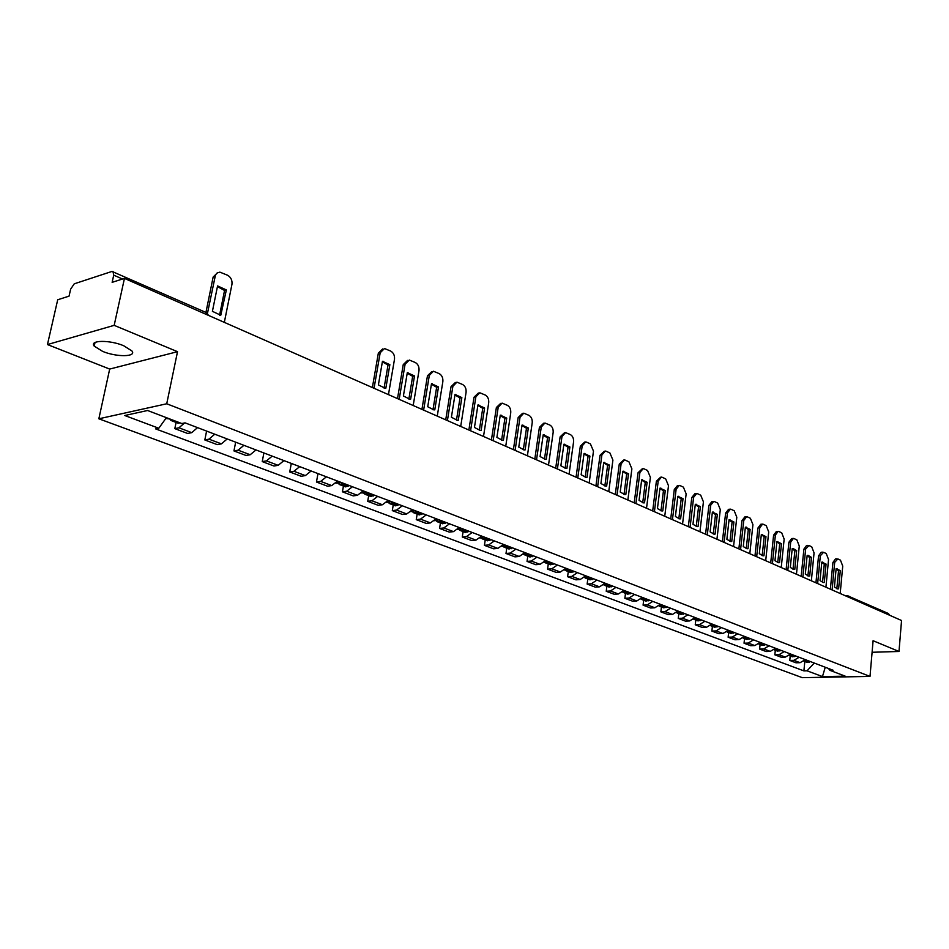 <?xml version="1.0" encoding="UTF-8"?>
<svg xmlns="http://www.w3.org/2000/svg" width="949" height="949" viewBox="0 0 949 949"><rect width="100%" height="100%" fill="white"/><g stroke="black" fill="none" stroke-linecap="round" stroke-linejoin="round"><path stroke-width="1.42" d="M123.69 345.733C109.716 339.742 89.016 340.074 94.224 346.124L102.694 351.415C116.573 357.263 136.917 356.99 131.911 350.94L123.69 345.733M114.177 325.353L47.45 344.558L109.681 369.066L98.85 418.794L802.273 677.657L870.008 676.423L166.727 403.776L177.522 351.676L114.177 325.353L124.449 278.401L901.55 620.504L899 651.477L873.092 640.717L870.008 676.423M47.45 344.558L57.711 299.765L69.052 296.135L70.629 289.16L74.247 283.822L111.994 271.426L205.992 312.47L207.036 314.76M847.765 595.865L888.383 613.505L889.771 615.32M872.095 652.271L899 651.477M122.516 279.018L113.726 275.151L112.136 282.339L124.449 278.401M113.726 275.151L112.967 271.438M184.592 422.957L178.934 427.797L174.818 428.64L187.617 433.456L191.745 432.649L197.546 427.619M176.087 422.424L174.818 428.64M214.771 434.191L208.958 439.162L204.818 439.945L217.25 444.63L221.402 443.859L227.202 438.948M206.597 431.071L204.818 439.945M243.917 445.318L238.116 450.182L233.952 450.929L246.028 455.473L250.192 454.749L255.993 449.933M235.66 442.175L233.952 450.929M272.221 456.125L266.432 460.894L262.244 461.594L273.976 466.018L278.164 465.33L283.953 460.609M263.881 452.946L262.244 461.594M299.718 466.623L293.929 471.285L289.73 471.95L301.13 476.256L305.341 475.603L311.118 470.977M291.307 463.42L289.73 471.95M326.432 476.825L320.667 481.392L316.456 482.033L327.535 486.208L331.747 485.591L337.512 481.06M317.974 473.598L316.456 482.033M352.423 486.742L346.658 491.226L342.435 491.819L353.218 495.888L357.441 495.307L363.194 490.858M343.443 486.066L342.435 491.819M377.69 496.386L371.949 500.787L367.714 501.345L378.2 505.307L382.435 504.749L388.177 500.396M368.687 495.663L367.714 501.345M402.281 505.781L396.552 510.088L392.305 510.621L402.518 514.465L406.753 513.955L412.483 509.672M393.242 504.998L392.305 510.621M426.208 514.916L420.49 519.15L416.255 519.649L426.196 523.397L430.443 522.911L436.137 518.7M417.157 514.097L416.255 519.649M449.506 523.812L443.812 527.964L439.565 528.439L449.257 532.081L453.503 531.63L459.186 527.502M440.443 522.946L439.565 528.439M472.211 532.472L466.528 536.553L462.282 537.004L471.724 540.55L475.971 540.123L481.641 536.078M463.124 531.57L462.282 537.004M494.322 540.918L488.664 544.928L484.417 545.343L493.622 548.807L497.869 548.403L503.516 544.429M485.236 539.981L484.417 545.343M515.888 549.151L510.242 553.089L505.995 553.481L514.963 556.861L519.21 556.482L524.844 552.567M506.778 548.178L505.995 553.481M536.909 557.17L531.286 561.037L527.039 561.405L535.794 564.702L540.028 564.347L545.639 560.503M527.798 556.161L527.039 561.405M557.407 564.999L551.808 568.807L547.573 569.151L556.102 572.366L560.337 572.033L565.924 568.249M548.297 563.967L547.573 569.151M577.407 572.627L571.832 576.375L567.597 576.695L575.924 579.839L580.159 579.519L585.723 575.806M568.297 571.571L567.597 576.695M596.921 580.088L591.381 583.765L587.146 584.062L595.272 587.134L599.507 586.838L605.047 583.184M587.822 578.997L587.146 584.062M615.984 587.36L610.456 590.978L606.233 591.263L614.169 594.252L618.392 593.979L623.908 590.385M606.886 586.245L606.233 591.263M634.584 594.465L629.08 598.024L624.869 598.285L632.627 601.203L636.838 600.954L642.331 597.419M625.498 593.315L624.869 598.285M652.758 601.393L647.277 604.904L643.078 605.154L650.646 608.001L654.857 607.763L660.326 604.288M643.683 600.231L643.078 605.154M670.516 608.179L665.059 611.631L660.86 611.856L668.274 614.644L672.461 614.43L677.906 611.002M661.453 606.992L660.86 611.856M687.871 614.798L682.438 618.202L678.25 618.404L685.486 621.132L689.674 620.931L695.095 617.562M678.82 613.6L678.25 618.404M704.834 621.275L699.437 624.62L695.249 624.822L702.331 627.491L706.507 627.301L711.892 623.967M695.807 620.053L695.249 624.822M721.418 627.609L716.044 630.907L711.88 631.085L718.796 633.695L722.96 633.517L728.334 630.243M712.402 626.364L711.88 631.085M737.646 633.802L732.296 637.052L728.132 637.218L734.906 639.768L739.057 639.614L744.407 636.388M728.642 632.544L728.132 637.218M753.518 639.863L748.192 643.066L744.04 643.208L750.671 645.711L754.811 645.569L760.125 642.39M744.538 638.582L744.04 643.208M769.046 645.794L763.743 648.938L759.615 649.08L766.092 651.524L770.232 651.394L775.511 648.262M760.09 644.501L759.615 649.08M784.242 651.595L778.975 654.703L774.847 654.822L781.205 657.218L785.321 657.099L790.576 654.003M775.309 650.29L774.847 654.822M799.129 657.277L793.874 660.338L789.77 660.445L795.986 662.793L800.09 662.687L805.321 659.638M790.22 655.961L789.77 660.445M166.395 417.667L158.803 428.248L124.77 415.52L147.593 410.502L181.793 423.527L185.067 422.863L833.139 670.255L829.901 670.326L845.215 676.163L822.463 676.578L807.053 670.813L814.242 663.043M158.803 428.248L155.636 428.889L803.898 670.884L807.053 670.813M98.85 418.794L166.727 403.776M109.681 369.066L177.522 351.676M804.811 661.5L803.898 670.884M828.465 668.476L829.901 670.326M825.25 667.242L822.463 676.578M165.79 418.509L169.717 418.936L170.939 420.466L172.872 420.134M170.939 420.466L178.08 423.183L180.013 422.851M224.332 322.375L231.947 284.356C232.386 280.275 230.927 277.227 227.558 275.234L219.895 272.138L217.107 272.98L215.482 274.937L207.44 313.467M226.36 289.943L217.57 285.922L212.41 311.331L220.773 315.258L226.36 289.943L224.557 290.465L219.587 315.139M217.546 272.707L213.145 277.061L205.933 312.446M224.557 290.465L217.428 286.598M340.561 482.211L339.291 483.124L335.863 483.183M338.413 483.563L339.564 484.595L343.206 483.231M339.564 484.595L345.578 486.873L349.22 485.52M388.461 394.63L394.487 359.327C394.82 355.543 393.562 352.803 390.727 351.083L384.487 348.532L380.193 352.743L374.036 388.283M389.861 364.677L382.459 361.296L378.39 384.891L385.021 388.188L385.84 388.188L389.861 364.677L388.011 365.08L384.072 388.082M382.637 348.947L378.343 353.147L372.376 387.548M388.011 365.08L382.376 361.83M366.053 491.95L364.784 492.839L361.545 492.946M363.858 493.29L364.985 494.251L368.627 492.934M364.985 494.251L370.834 496.481L374.464 495.164M413.195 405.52L418.995 370.632C419.316 366.895 418.094 364.202 415.33 362.53L409.292 360.039L405.093 364.226L399.173 399.339M414.511 375.946L407.311 372.66L403.396 395.97L409.778 399.185L410.644 399.173L414.511 375.946L412.661 376.326L408.865 399.078M407.56 360.418L403.242 364.618L397.501 398.604M412.661 376.326L407.228 373.171M390.846 501.416L386.54 502.448M388.604 502.745L389.707 503.658L393.349 502.365M389.707 503.658L395.401 505.829L399.043 504.548M437.264 416.113L442.851 381.64C443.159 377.951 441.961 375.294 439.268 373.657L433.432 371.237L429.316 375.401L423.622 410.11M438.497 386.907L431.498 383.704L427.726 406.753L433.883 409.873L434.772 409.873L438.497 386.907L436.647 387.275L432.981 409.778M431.795 371.581L427.465 375.78L421.937 409.363M436.647 387.275L431.415 384.203M414.986 510.633L410.858 511.701M412.696 511.938L413.788 512.816L417.43 511.558M413.788 512.816L419.328 514.916L422.969 513.67M460.704 426.433L466.078 392.352C466.374 388.71 465.2 386.089 462.578 384.487L456.92 382.15L452.898 386.279L447.406 420.585M461.855 397.584L455.034 394.464L451.404 417.24L457.347 420.288L458.26 420.277L461.855 397.584L460.004 397.928L456.469 420.182M455.39 382.447L451.048 386.634L445.722 419.838M460.004 397.928L454.962 394.938M438.485 519.601L434.523 520.704M436.16 520.894L437.228 521.725L440.858 520.503M437.228 521.725L442.625 523.777L446.255 522.567M483.516 436.469L488.699 402.791C488.972 399.185 487.833 396.599 485.283 395.045L479.791 392.767L475.864 396.872L470.574 430.775M484.595 407.987L477.952 404.95L474.453 427.453L480.194 430.431L481.131 430.419L484.595 407.987L482.744 408.307L479.34 430.324M478.355 393.028L474.014 397.216L468.877 430.027M482.744 408.307L477.881 405.401M461.38 528.344L457.584 529.471M459.008 529.613L460.051 530.408L463.693 529.222M460.051 530.408L465.318 532.413L468.948 531.226M505.746 446.255L510.728 412.945C511.001 409.387 509.886 406.848 507.395 405.318L502.068 403.111L498.225 407.18L493.136 440.704M506.742 418.106L500.277 415.152L496.896 437.406L502.46 440.3L503.409 440.289L506.742 418.106L504.892 418.426L501.606 440.194M500.728 403.349L496.374 407.512L491.428 439.956M504.892 418.426L500.206 415.591M483.682 536.849L480.04 538.012M481.273 538.107L482.306 538.866L485.935 537.715M482.306 538.866L487.43 540.811L491.06 539.673M527.395 455.793L532.211 422.851C532.46 419.339 531.369 416.836 528.949 415.342L523.777 413.183L520.028 417.24L515.105 450.384M528.332 427.975L522.021 425.093L518.771 447.098L524.145 449.921L525.117 449.909L528.332 427.975L526.481 428.272L523.314 449.814M522.508 413.408L518.166 417.548L513.409 449.636M526.481 428.272L521.962 425.508M505.414 545.153L501.938 546.327M502.982 546.387L503.99 547.11L507.62 545.995M503.99 547.11L508.984 549.02L512.614 547.893M548.51 465.081L553.148 432.519C553.386 429.031 552.318 426.564 549.957 425.105L544.94 423.017L541.262 427.038L536.529 459.814M549.376 437.596L543.219 434.784L540.088 456.54L545.295 459.304L546.28 459.28L549.376 437.596L547.526 437.88L544.477 459.197M543.741 423.207L539.412 427.335L534.821 459.055M547.526 437.88L543.172 435.188M526.612 553.243L523.279 554.43M524.145 554.453L525.129 555.153L528.759 554.062M525.129 555.153L530.005 557.004L533.623 555.924M569.092 474.144L573.564 441.926C573.789 438.485 572.745 436.054 570.444 434.63L565.568 432.59L561.974 436.587L557.407 469.008M569.898 446.979L563.896 444.239L560.871 465.757L565.912 468.45L566.909 468.426L569.898 446.979L568.048 447.252L565.106 468.343M564.441 432.768L560.124 436.872L555.699 468.248M568.048 447.252L563.848 444.618M547.276 561.132L544.109 562.318M544.785 562.33L545.758 562.994L549.376 561.927M545.758 562.994L550.515 564.809L554.121 563.742M589.163 482.982L593.481 451.119L590.42 443.918L586.743 442.21L585.687 441.937L582.176 445.9L577.775 477.964M589.91 456.125L584.062 453.456L581.144 474.737L586.019 477.371L587.028 477.347L589.91 456.125L588.06 456.386L585.225 477.264M584.631 442.092L580.325 446.172L576.055 477.217M588.06 456.386L584.003 453.824M567.443 568.831L564.441 570.005M564.928 570.005L565.877 570.646L569.483 569.614M565.877 570.646L570.515 572.413L574.121 571.381M608.748 491.606L612.912 460.075L609.922 452.981L606.34 451.321L605.32 451.048L601.88 454.998L597.633 486.718M609.436 465.057L603.73 462.448L600.919 483.504L605.64 486.078L606.66 486.042L609.436 465.057L607.597 465.307L604.857 485.959M604.323 451.19L600.041 455.259L595.913 485.959M607.597 465.307L603.683 462.804M587.123 576.34L584.276 577.502M584.584 577.502L585.521 578.119L589.115 577.099M585.521 578.119L590.041 579.839L593.635 578.831M627.87 500.016L631.88 468.83L628.95 461.831L625.45 460.206L624.478 459.945L621.109 463.859L617.016 495.248M628.499 473.765L622.924 471.214L620.219 492.057L624.798 494.571L625.818 494.536L628.499 473.765L626.66 474.002L624.015 494.453M623.54 460.075L619.27 464.108L615.296 494.488M626.66 474.002L622.876 471.57M606.328 583.671L603.659 584.821M603.778 584.809L604.691 585.403L608.273 584.418M604.691 585.403L609.104 587.087L612.698 586.102M646.53 508.237L650.397 477.371L647.538 470.467L644.11 468.877L643.173 468.628L639.887 472.519L635.937 503.575M647.111 482.27L641.666 479.779L639.057 500.396L643.493 502.863L644.525 502.828L647.111 482.27L645.273 482.495L642.722 502.745M642.295 468.747L638.048 472.756L634.217 502.816M645.273 482.495L641.631 480.123M625.094 590.836L622.58 591.951M622.544 591.986L623.41 592.52L626.992 591.559M623.41 592.52L627.728 594.169L631.299 593.208M664.751 516.256L668.487 485.722L665.688 478.901L662.343 477.347L661.441 477.11L658.215 480.977L654.407 511.701M665.285 490.574L659.97 488.154L657.443 508.545L661.761 510.953L662.782 510.918L665.285 490.574L663.446 490.799L660.979 510.835M660.599 477.217L656.388 481.202L652.687 510.953M663.446 490.799L659.923 488.474M643.41 597.823L641.061 598.902M640.931 599.033L645.261 598.534M641.69 599.483L645.913 601.085L649.484 600.148M682.556 524.097L686.151 493.871L683.41 487.145L680.148 485.627L679.282 485.402L676.127 489.245L672.45 519.649M683.031 498.7L677.847 496.327L675.403 516.505L679.591 518.866L680.623 518.818L683.031 498.7L681.204 498.901L678.832 518.747M678.488 485.497L677.456 485.615L674.3 489.459L670.729 518.889M681.204 498.901L677.8 496.635M661.311 604.655L659.128 605.699M658.903 605.913L663.114 605.355M659.555 606.269L663.683 607.834L667.242 606.921M699.947 531.748L703.423 501.831L700.73 495.2L697.539 493.717L696.708 493.492L693.624 497.312L690.065 527.407M700.386 506.624L695.309 504.31L692.96 524.287L697.029 526.588L698.061 526.541L700.386 506.624L698.559 506.825L696.258 526.47M695.961 493.575L694.882 493.705L691.797 497.513L688.345 526.648M698.559 506.825L695.273 504.607M697.468 526.6L698.061 526.541M678.796 611.334L676.791 612.319M676.471 612.627L680.575 612.01M677.017 612.912L681.05 614.442L684.597 613.552M716.946 539.234L720.303 509.613L717.658 503.065L714.538 501.618L713.743 501.404L710.718 505.2L707.29 534.987M717.337 514.37L712.379 512.104L710.113 531.891L714.063 534.145L715.095 534.097L717.337 514.37L715.51 514.56L713.292 534.014M713.031 501.475L711.916 501.606L708.903 505.39L705.57 534.228M715.51 514.56L712.343 512.401M714.419 534.157L715.095 534.097M695.89 617.87L694.063 618.784M693.648 619.187L697.622 618.523M694.087 619.4L698.025 620.907L701.56 620.029M733.553 546.553L736.804 517.229L734.218 510.764L731.169 509.34L730.386 509.139L727.432 512.911L724.123 542.401M733.909 521.95L729.057 519.732L726.875 539.317L730.706 541.523L731.738 541.476L733.909 521.95L732.094 522.128L729.947 541.393M729.722 509.21L728.583 509.328L725.617 513.089L722.403 541.642M732.094 522.128L729.034 520.016M731.003 541.535L731.738 541.476M712.616 624.24L710.955 625.106M710.445 625.593L714.3 624.893M710.777 625.747L714.633 627.218L718.156 626.364M749.805 553.706L752.937 524.667L750.398 518.284L747.421 516.897L746.673 516.695L743.779 520.443L740.576 549.637M750.113 529.364L745.368 527.193L743.257 546.577L746.993 548.747L748.026 548.688L750.113 529.364L748.31 529.53L746.234 548.617M746.033 516.766L744.858 516.885L741.964 520.621L738.868 548.89M748.31 529.53L745.345 527.466M747.219 548.759L748.026 548.688M728.962 630.492L727.492 631.263M726.875 631.856L730.623 631.121M727.1 631.963L730.872 633.386L734.384 632.556M765.701 560.693L768.714 531.95L766.234 525.639L763.316 524.287L762.593 524.097L759.758 527.822L756.673 556.731M765.973 536.6L761.335 534.489L759.295 553.682L762.925 555.806L763.945 555.746L765.973 536.6L764.17 536.766L762.166 555.675M761.988 524.156L760.79 524.263L757.954 527.988L754.965 555.972M764.17 536.766L761.3 534.75M763.091 555.817L763.945 555.746M744.953 636.589L743.66 637.289M742.948 637.977L746.578 637.206M743.079 638.036L746.768 639.436L750.256 638.618M781.241 567.538L784.159 539.068L781.715 532.84L778.868 531.523L778.168 531.333L775.392 535.022L772.415 563.659M781.478 543.694L776.934 541.618L774.965 560.634L778.512 562.71L779.532 562.65L781.478 543.694L779.687 543.848L777.753 562.579M777.599 531.381L776.377 531.499L773.589 535.189L770.707 562.899M779.687 543.848L776.911 541.879M778.607 562.721L779.532 562.65M760.6 642.568L759.497 643.173M758.678 643.968L762.189 643.173M758.702 643.968L762.308 645.344L765.796 644.549M796.46 574.24L799.272 546.043L796.875 539.886L794.088 538.593L793.411 538.415L790.695 542.081L787.812 570.432M792.996 569.329L794.859 550.776L796.65 550.634L793.162 548.546L792.213 548.605L790.315 567.431L793.755 569.471M796.65 550.634L794.776 569.4M792.866 538.463L791.632 538.569L788.904 542.235L786.104 569.685M794.859 550.776L792.19 548.854M775.926 648.416L774.989 648.926M781.003 650.35L777.528 651.133L774.076 649.816L777.468 649.009M811.348 580.8L814.064 552.864L811.715 546.79L808.975 545.521L805.665 548.996L802.89 577.075M807.919 575.936L809.722 557.561L811.514 557.419L808.109 555.379L807.16 555.438L805.321 574.086L808.678 576.09M811.514 557.419L809.699 576.019M807.813 545.39L806.555 545.497L803.886 549.139L801.181 576.316M809.722 557.561L807.136 555.675M790.908 654.134L790.149 654.561M795.891 656.032L792.427 656.803L789.153 655.545L792.439 654.715M825.927 587.217L828.548 559.554L826.247 553.54L823.566 552.294L820.327 555.758L817.647 583.564M826.057 564.074L821.798 562.128L820.031 580.598L823.293 582.556L824.301 582.484L826.057 564.074L824.278 564.204L822.534 582.413M822.451 552.164L821.17 552.271L818.548 555.889L815.938 582.816M824.278 564.204L821.775 562.366M823.246 582.556L824.301 582.484M805.594 659.745L804.977 660.089M810.47 661.607L807.018 662.343L803.91 661.156L807.089 660.314M840.197 593.493L842.736 566.09L840.47 560.159L837.848 558.937L834.681 562.377L832.095 589.922M840.292 570.586L836.128 568.676L834.42 586.968L837.599 588.902L838.608 588.831L840.292 570.586L838.525 570.705L836.84 588.748M836.769 558.807L835.476 558.902L832.902 562.508L830.387 589.175M838.525 570.705L836.105 568.902M837.516 588.89L838.608 588.831M785.321 657.099L778.975 654.703M770.232 651.394L763.743 648.938M754.811 645.569L748.192 643.066M739.057 639.614L732.296 637.052M722.96 633.517L716.044 630.907M706.507 627.301L699.437 624.62M689.674 620.931L682.438 618.202M672.461 614.43L665.059 611.631M654.857 607.763L647.277 604.904M636.838 600.954L629.08 598.024M618.392 593.979L610.456 590.978M599.507 586.838L591.381 583.765M580.159 579.519L571.832 576.375M560.337 572.033L551.808 568.807M540.028 564.347L531.286 561.037M519.21 556.482L510.242 553.089M497.869 548.403L488.664 544.928M475.971 540.123L466.528 536.553M453.503 531.63L443.812 527.964M430.443 522.911L420.49 519.15M406.753 513.955L396.552 510.088M382.435 504.749L371.949 500.787M357.441 495.307L346.658 491.226M331.747 485.591L320.667 481.392M305.341 475.603L293.929 471.285M278.164 465.33L266.432 460.894M250.192 454.749L238.116 450.182M221.402 443.859L208.958 439.162M191.745 432.649L178.934 427.797M800.09 662.687L793.874 660.338M850.174 597.894L848.786 596.043L846.401 596.221M213.145 277.061L214.948 276.515M339.505 482.994L336.871 481.985M339.291 483.124L336.741 482.151M347.951 486.422L341.937 484.132M348.153 486.291L342.15 484.002M378.343 353.147L380.193 352.743M364.985 492.709L362.554 491.784M364.784 492.839L362.423 491.938M373.206 496.054L367.358 493.824M373.408 495.912L367.571 493.694M403.242 364.618L405.093 364.226M389.79 502.163L387.536 501.297M389.588 502.294L387.406 501.463M397.785 505.414L392.091 503.243M397.987 505.283L392.305 503.112M427.465 375.78L429.316 375.401M413.93 511.357L411.842 510.562M413.728 511.487L411.724 510.728M421.712 514.524L416.172 512.413M421.914 514.405L416.374 512.294M451.048 386.634L452.898 386.279M437.442 520.313L435.52 519.589M437.24 520.443L435.389 519.744M445.01 523.409L439.612 521.345M445.211 523.279L439.814 521.226M474.014 397.216L475.864 396.872M460.336 529.044L458.569 528.368M460.135 529.162L458.438 528.522M467.703 532.045L462.448 530.052M467.904 531.926L462.649 529.922M496.374 407.512L498.225 407.18M482.638 537.549L481.013 536.92M482.436 537.668L480.894 537.075M489.814 540.479L484.69 538.522M490.016 540.361L484.892 538.403M518.166 417.548L520.028 417.24M504.382 545.829L502.899 545.26M504.18 545.948L502.78 545.414M511.369 548.688L506.375 546.79M511.57 548.569L506.576 546.671M539.412 427.335L541.262 427.038M525.58 553.908L524.228 553.397M525.378 554.026L524.109 553.54M532.389 556.695L527.514 554.845M532.591 556.577L527.715 554.726M560.124 436.872L561.974 436.587M546.244 561.784L545.034 561.322M546.043 561.903L544.916 561.464M552.887 564.513L548.142 562.698M553.089 564.394L548.344 562.579M580.325 446.172L582.176 445.9M566.423 569.471L565.319 569.056M566.221 569.59L565.201 569.198M572.899 572.128L568.261 570.361M573.089 572.022L568.463 570.254M600.041 455.259L601.88 454.998M586.102 576.968L585.118 576.601M585.901 577.087L584.999 576.743M592.413 579.566L587.894 577.846M592.615 579.459L588.095 577.727M619.27 464.108L621.109 463.859M605.308 584.299L604.454 583.967M605.118 584.406L604.335 584.11M611.476 586.826L607.063 585.142M611.678 586.719L607.253 585.035M638.048 472.756L639.887 472.519M624.074 591.441L623.315 591.156M623.873 591.547L623.196 591.298M630.089 593.92L625.771 592.271M630.29 593.813L625.972 592.164M656.388 481.202L658.215 480.977M642.402 598.428L641.738 598.178M648.274 600.847L644.051 599.246M648.464 600.741L644.252 599.139M674.3 489.459L676.127 489.245M666.032 607.621L661.916 606.043M666.234 607.514L662.117 605.948M691.797 497.513L693.624 497.312M683.399 614.228L679.377 612.698M683.588 614.133L679.567 612.591M708.903 505.39L710.718 505.2M700.374 620.693L696.436 619.199M700.564 620.599L696.625 619.104M725.617 513.089L727.432 512.911M716.97 627.016L713.114 625.557M717.159 626.921L713.316 625.45M741.964 520.621L743.779 520.443M733.209 633.208L729.437 631.773M733.399 633.113L729.627 631.678M757.954 527.988L759.758 527.822M749.081 639.258L745.404 637.847M749.271 639.163L745.594 637.764M773.589 535.189L775.392 535.022M764.621 645.178L761.015 643.802M764.823 645.083L761.217 643.707M788.904 542.235L790.695 542.081M779.841 650.978L776.306 649.626M780.031 650.884L776.496 649.531M803.886 549.139L805.665 548.996M794.728 656.649L791.276 655.332M794.918 656.554L791.466 655.237M818.548 555.889L820.327 555.758M809.319 662.2L805.926 660.919M809.497 662.117L806.116 660.824M832.902 562.508L834.681 562.377M94.224 346.124L95.03 342.506M845.595 595.865L847.113 595.782M208.614 315.448L205.992 312.47M382.435 361.45L383.123 361.296M407.287 372.803L408.011 372.66M431.475 383.859L432.234 383.704M455.01 394.618L455.805 394.464M477.928 405.093L478.747 404.938M500.253 415.282L501.096 415.14M522.009 425.223L522.875 425.081M543.208 434.915L544.097 434.772M563.884 444.357L564.785 444.215M584.038 453.563L584.952 453.432M603.718 462.543L604.643 462.424M622.912 471.309L623.849 471.19M641.654 479.874L642.592 479.755M659.958 488.237L660.907 488.118M677.835 496.398L678.784 496.291M695.297 504.37L696.258 504.263M712.367 512.163L713.328 512.069M729.057 519.791L730.006 519.696M745.368 527.241L746.329 527.146M761.323 534.524L762.284 534.441M776.934 541.654L777.895 541.571M792.213 548.629L793.162 548.546M807.16 555.45L808.109 555.379M821.798 562.14L822.747 562.069M836.128 568.676L837.065 568.617"/></g></svg>

